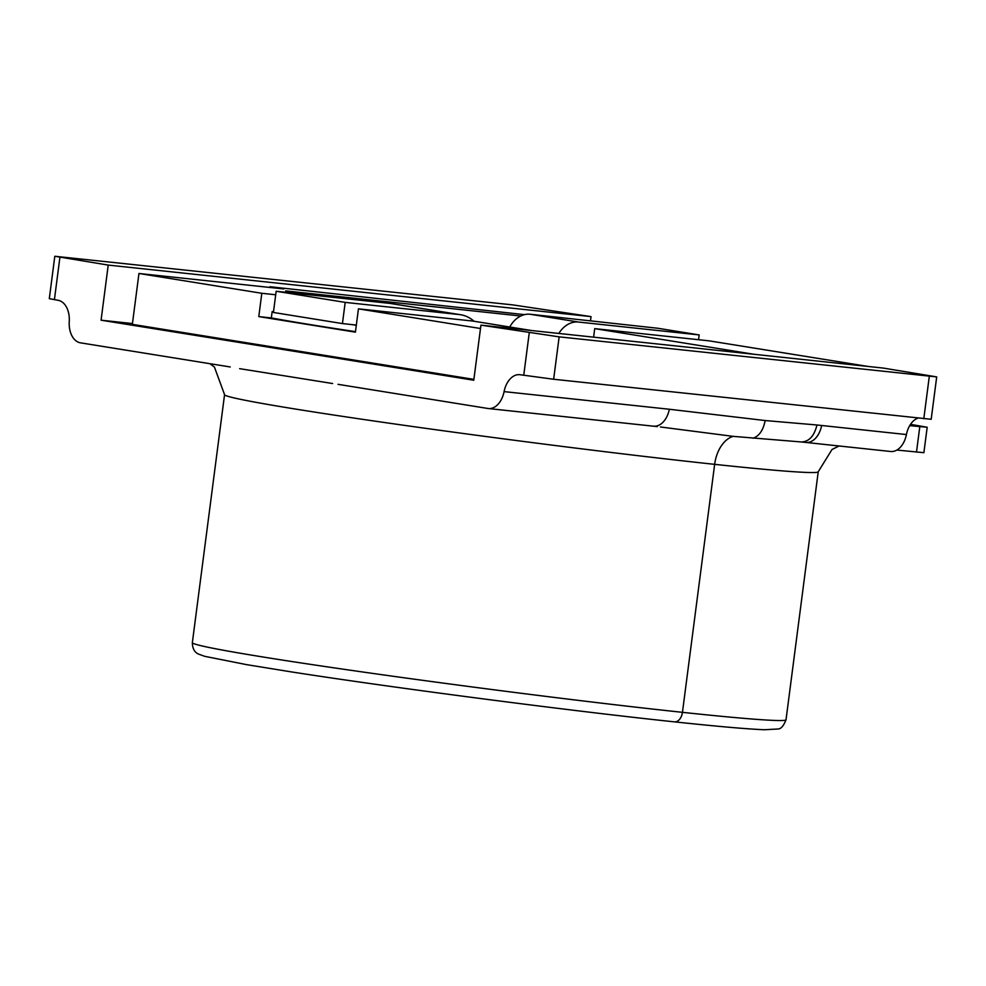 <?xml version="1.0" encoding="UTF-8"?>
<svg xmlns="http://www.w3.org/2000/svg" width="986" height="986" viewBox="0 0 986 986"><rect width="100%" height="100%" fill="white"/><g stroke="black" fill="none" stroke-linecap="round" stroke-linejoin="round"><path stroke-width="1.48" d="M910.522 424.35L927.185 427.258L923.882 452.685L896.878 450.06M927.185 427.258L909.708 425.644M230.219 366.965L80.507 342.845A21.384 13.977 -83.9 0 1 69.254 321.559A21.384 13.977 96.1 0 0 58.001 300.274L49.3 298.659L54.809 256.261L512.831 304.896L591.033 316.617L590.503 320.696M54.809 256.261L108.226 265.086L591.033 316.617M338.025 384.33L487.873 408.475A21.384 13.977 -83.9 0 0 488.341 408.537A21.384 13.977 -83.9 0 0 504.08 391.615A21.384 13.977 96.1 0 1 519.832 374.692A21.384 13.977 96.1 0 1 520.288 374.754L553.639 379.253L559.148 336.855L480.934 325.133L473.773 380.239L101.077 320.191L108.226 265.086M332.639 383.529L239.635 368.665M504.08 391.615L669.334 409.252A21.384 13.977 96.1 0 1 653.114 426.112M669.334 409.252L765.148 420.541L816.987 424.991L906.417 434.555A21.384 13.977 96.1 0 1 890.678 451.489L805.907 442.443A21.384 13.977 -83.9 0 0 821.646 425.508M917.966 418.138A21.384 13.977 -83.9 0 0 906.417 434.555M559.148 336.855L936.7 376.899L931.191 419.284L553.639 379.253M936.7 376.899L883.271 368.074L480.934 325.133M132.457 323.544L101.077 320.191M480.502 328.511L358.436 308.852L355.416 332.159L258.788 316.592L261.808 293.286L138.952 273.492L132.346 324.357L473.896 379.376M269.893 287.468L269.991 286.729L283.795 288.947L138.952 273.492M524.503 314.645L269.991 286.729M868.037 366.447L708.983 340.823L594.718 328.634L753.772 354.257M261.808 293.286L275.71 294.765M310.824 294.962L285.657 290.907L520.744 316.001M273.492 311.822A292.398 7.728 7.4 0 1 272.161 311.576L273.504 311.724M474.032 321.263A42.755 32.353 99.2 0 0 460.745 314.756A42.755 32.353 99.2 0 0 459.451 314.583L345.186 302.382L276.166 291.264L273.418 312.463L342.438 323.581L356.328 325.06M351.361 324.53A292.398 7.728 7.4 0 0 356.303 325.281M593.609 337.163L594.718 328.634M531.688 330.544L472.701 321.042L358.436 308.852M355.478 331.641A292.398 7.728 -172.6 0 1 271.335 317.936L258.788 316.592M272.161 311.576L271.335 317.936M276.166 291.264L390.431 303.466A42.755 32.353 -80.8 0 1 391.725 303.639L460.745 314.756M345.186 302.382L342.438 323.581M698.556 339.714L699.185 334.92L657.773 328.252L530.16 314.251A27.793 21.026 -80.8 0 0 509.725 327.007M558.828 333.441A27.793 21.026 99.2 0 1 578.474 322.04L699.185 334.92M798.783 441.753L733.103 436.354L660.435 426.975M54.415 299.695L59.912 257.297M529.248 332.911L523.739 375.309M390.431 303.466L459.451 314.583M578.474 322.04L530.16 314.251M929.305 376.369L923.796 418.754M919.79 426.716L916.487 452.155M801.211 441.962C808.939 441.814 814.202 436.157 816.987 424.991M224.586 394.794A299.325 7.913 7.4 0 0 399.244 424.621A299.325 7.913 7.4 0 0 714.653 464.344A32.07 20.953 96.1 0 1 733.103 436.354M818.084 471.974A299.325 7.913 7.4 0 1 714.653 464.344L682.448 712.336A299.325 7.913 -172.6 0 1 364.734 672.279A299.325 7.913 -172.6 0 1 192.356 642.638L224.561 394.659L214.43 367.075L209.895 363.686M753.058 438.265C759.282 435.997 763.312 430.093 765.148 420.541M839.061 445.98L832.011 449.493L818.232 471.764L786.027 719.743A299.325 7.913 -172.6 0 1 682.448 712.336A10.686 6.988 96.1 0 1 674.412 721.851A10.686 6.988 96.1 0 1 674.165 721.814M488.353 408.537L657.268 426.593M799.091 441.777L805.907 442.431M786.027 719.743C783.66 725.906 780.974 728.987 777.966 728.987L764.668 729.739C748.214 729.135 718.128 726.509 674.412 721.851C569.809 710.807 392.342 687.698 290.845 671.811L246.746 664.663L204.694 656.319L198.79 654.199C194.562 652.436 192.418 648.591 192.356 642.638"/></g></svg>
